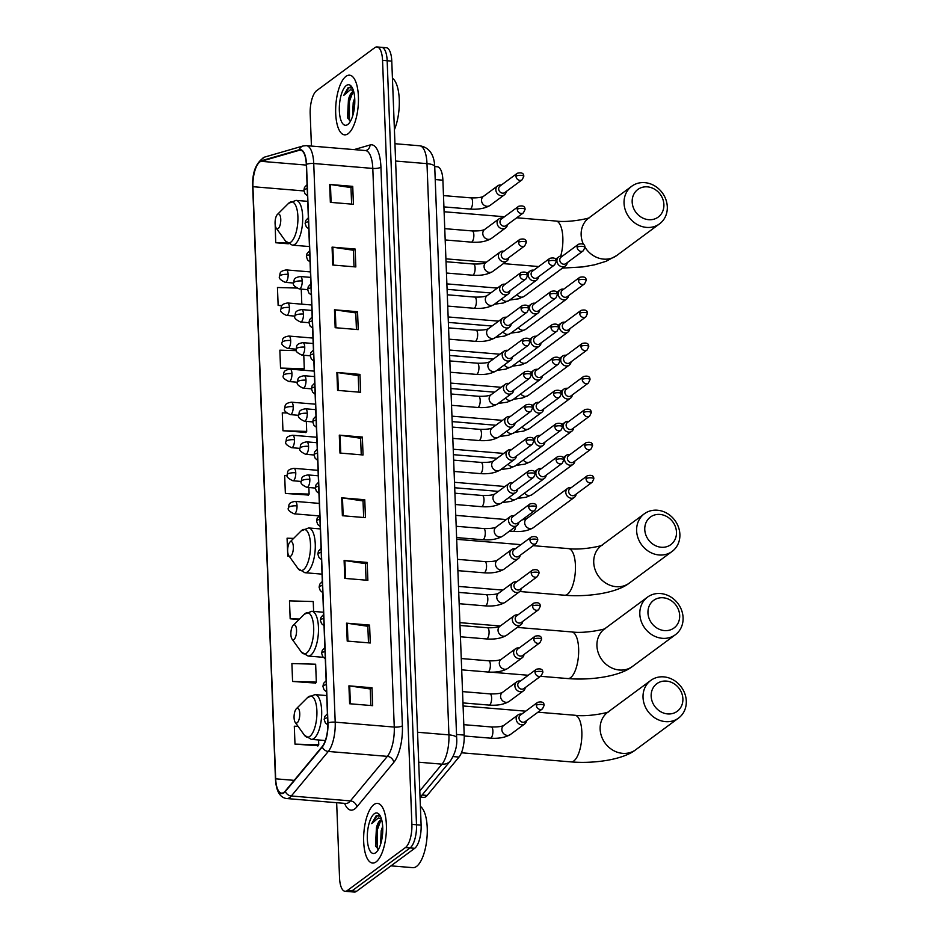 <?xml version="1.0" encoding="UTF-8"?>
<svg xmlns="http://www.w3.org/2000/svg" width="939" height="939" viewBox="0 0 939 939"><rect width="100%" height="100%" fill="white"/><g stroke="black" fill="none" stroke-linecap="round" stroke-linejoin="round"><path stroke-width="1.41" d="M434.722 166.567L437.351 166.79A18.71 6.984 94.8 0 1 442.891 180.194L464.206 735.096A18.71 6.984 94.8 0 1 459.018 757.069L427.186 795.439A18.71 6.984 94.8 0 1 425.966 796.624A18.71 6.984 94.8 0 1 423.724 797.364L420.379 797.094M336.655 802.704L339.542 877.883A18.71 6.984 -85.2 0 0 345.083 891.287L354.308 892.05A18.71 6.984 -85.2 0 0 356.55 891.311L414.721 848.304A18.71 6.984 -85.2 0 0 421.118 825.146L391.774 61.117A18.71 6.984 -85.2 0 0 386.234 47.713L381.61 47.337A18.71 6.984 -85.2 0 0 379.379 48.077M345.083 891.287A18.71 6.984 -85.2 0 0 347.324 890.536L405.484 847.53L410.108 847.917A18.71 6.984 -85.2 0 0 416.505 824.771L387.161 60.742A18.71 6.984 -85.2 0 0 381.61 47.337A18.71 6.984 -85.2 0 1 387.161 60.742L416.505 824.771A18.71 6.984 -85.2 0 1 410.108 847.917L351.937 890.923L410.108 847.917L414.721 848.304M349.695 891.663A18.71 6.984 -85.2 0 0 351.937 890.923A18.71 6.984 -85.2 0 1 349.695 891.663M376.128 861.873A29.942 11.174 -85.2 0 0 386.41 829.442A29.942 11.174 -85.2 0 0 377.513 803.385A29.942 11.174 -85.2 0 0 373.933 804.57A29.942 11.174 -85.2 0 0 363.651 837.001A29.942 11.174 -85.2 0 0 372.548 863.058A29.942 11.174 -85.2 0 0 376.128 861.873A29.942 11.174 -85.2 0 0 386.41 829.442A29.942 11.174 -85.2 0 0 377.513 803.385A29.942 11.174 -85.2 0 0 373.933 804.57A29.942 11.174 -85.2 0 0 363.651 837.001A29.942 11.174 -85.2 0 0 372.548 863.058A29.942 11.174 -85.2 0 0 376.128 861.873M348.158 133.667A29.942 11.174 -85.2 0 0 358.44 101.224A29.942 11.174 -85.2 0 0 349.531 75.167A29.942 11.174 -85.2 0 0 345.951 76.364A29.942 11.174 -85.2 0 0 335.669 108.795A29.942 11.174 -85.2 0 0 344.578 134.852A29.942 11.174 -85.2 0 0 348.158 133.667A29.942 11.174 -85.2 0 0 358.44 101.224A29.942 11.174 -85.2 0 0 349.531 75.167A29.942 11.174 -85.2 0 0 345.951 76.364A29.942 11.174 -85.2 0 0 335.669 108.795A29.942 11.174 -85.2 0 0 344.578 134.852A29.942 11.174 -85.2 0 0 348.158 133.667M283.977 792.328A19.965 7.442 94.8 0 1 281.594 793.115A19.965 7.442 94.8 0 1 275.679 778.818L252.931 186.697A19.965 7.442 94.8 0 1 261.089 161.32L299.33 150.263A19.965 7.442 94.8 0 1 300.398 150.146A19.965 7.442 94.8 0 1 306.302 164.454L327.77 723.1A19.965 7.442 94.8 0 1 322.241 746.54L285.28 791.061A19.965 7.442 94.8 0 1 283.977 792.328M284.001 792.809A20.458 7.629 -85.2 0 0 285.339 791.507L322.288 746.986A20.458 7.629 -85.2 0 0 327.957 722.96L306.49 164.313A20.458 7.629 -85.2 0 0 299.341 149.77L261.101 160.827A20.458 7.629 -85.2 0 0 252.744 186.838L275.491 778.959A20.458 7.629 -85.2 0 0 284.001 792.809M296.395 350.634L279.857 350.177L280.538 368.088L303.602 369.684M286.606 412.972L282.263 412.855L282.956 430.766L306.008 432.363M298.05 726.328L294.306 726.223L294.987 744.134L318.051 745.73M292.581 681.456L316.337 682.113L315.645 664.213L291.9 663.556L292.581 681.456L315.645 683.064M287.24 475.603L284.67 475.533L285.362 493.433L308.415 495.041M405.484 847.53A18.71 6.984 -85.2 0 0 411.892 824.383L382.549 60.354A18.71 6.984 -85.2 0 0 376.997 46.95A18.71 6.984 -85.2 0 0 374.767 47.689L316.596 90.696A18.71 6.984 -85.2 0 0 310.187 113.854L311.431 146.061M334.472 309.8L357.548 311.713L358.24 329.624L335.164 327.699L334.472 309.8A4.988 1.444 177.8 0 1 335.246 309.882L335.939 327.77M332.066 247.121L355.142 249.035L355.834 266.946L332.758 265.033L332.066 247.121A4.988 1.444 177.8 0 1 332.84 247.215L333.533 265.091M329.659 184.443L352.735 186.368L353.416 204.268L330.352 202.355L329.659 184.443A4.988 1.444 177.8 0 1 330.434 184.537L331.115 202.425M341.702 497.823L364.766 499.736L365.459 517.647L342.383 515.722L341.702 497.823A4.988 1.444 177.8 0 1 342.477 497.905L343.158 515.793M344.108 560.489L367.184 562.414L367.865 580.314L344.789 578.401L344.108 560.489A4.988 1.444 177.8 0 1 344.883 560.583L345.564 578.459M346.514 623.167L369.59 625.081L370.271 642.992L347.207 641.079L346.514 623.167A4.988 1.444 177.8 0 1 347.289 623.25L347.97 641.137M348.921 685.846L371.997 687.759L372.677 705.67L349.613 703.745L348.921 685.846A4.988 1.444 177.8 0 1 349.695 685.928L350.376 703.816M336.89 372.466L359.954 374.391L360.646 392.291L337.571 390.378L336.89 372.466A4.988 1.444 177.8 0 1 337.653 372.56L338.345 390.436M339.296 435.144L362.36 437.058L363.053 454.969L339.977 453.056L339.296 435.144A4.988 1.444 177.8 0 1 340.059 435.238L340.751 453.114M296.548 288.038L277.451 287.51L278.132 305.41L281.864 305.727M275.186 224.832L275.726 242.743L288.332 243.788M293.649 538.387L287.076 538.2L287.768 556.111L289.189 556.228M313.626 611.43L313.239 601.535L289.482 600.878L290.174 618.789L299.048 619.517M362.36 437.058L360.623 438.349M361.257 454.816L360.611 438.255L340.059 435.238M359.954 374.391L358.217 375.682M358.851 392.15L358.205 375.588L337.653 372.56M371.997 687.759L370.248 689.05M370.882 705.518L370.248 688.956L349.695 685.928M369.59 625.081L367.842 626.372M368.475 642.839L367.842 626.278L347.289 623.25M367.184 562.414L365.435 563.705M366.069 580.173L365.435 563.611L344.883 560.583M364.766 499.736L363.029 501.027M363.663 517.495L363.029 500.933L342.477 497.905M352.735 186.368L350.986 187.659M351.62 204.127L350.986 187.565L330.434 184.537M355.142 249.035L353.393 250.326M354.026 266.793L353.393 250.232L332.84 247.215M357.548 311.713L355.811 313.004M356.433 329.472L355.799 312.91L335.246 309.882M285.362 493.433L309.119 494.09L308.203 495.334M308.861 487.517L309.119 494.09M287.768 556.111L289.13 556.146M290.174 618.789L299.529 619.047M316.337 682.113L315.422 683.357M294.987 744.134L318.744 744.791L317.828 746.036M318.556 739.967L318.744 744.791M282.956 430.766L306.701 431.424L305.797 432.656M306.325 421.388L306.701 431.424M280.538 368.088L304.295 368.745L303.391 369.989M303.778 355.247L304.295 368.745M278.132 305.41L282.005 305.515M301.243 289.118L301.818 304.166M275.726 242.743L287.346 243.06M390.988 865.852L412.82 867.659A31.187 11.632 -85.2 0 0 416.552 866.427A31.187 11.632 -85.2 0 0 427.116 835.968A31.187 11.632 -85.2 0 0 420.402 806.413M381.657 819.653A14.097 5.258 -85.2 0 0 380.283 820.216A14.097 5.258 -85.2 0 0 376.422 827.846L377.642 824.853L381.75 820.052M380.553 844.478L381.199 830.815L382.678 826.308M381.927 838.903L382.678 832.517M380.424 816.284L376.152 815.78L371.703 823.609L378.253 818.033L381.328 818.562M375.776 852.682A20.341 7.582 -85.2 0 0 376.527 852.037A20.341 7.582 -85.2 0 0 382.584 833.855A20.341 7.582 -85.2 0 0 379.614 814.923A20.341 7.582 -85.2 0 0 374.285 813.761A20.341 7.582 -85.2 0 0 367.325 838.926A20.341 7.582 -85.2 0 0 375.776 852.682M376.422 827.846L375.506 845.605L378.229 849.232M371.703 823.609L377.009 815.85L378.394 815.24M377.396 848.891L377.419 829.618L380.659 820.745M375.87 846.673L376.504 829.536L378.358 823.538M682.888 698.827A17.16 15.13 53.5 0 0 666.397 681.092A17.16 15.13 53.5 0 0 651.161 696.186A17.16 15.13 53.5 0 0 667.652 713.922A17.16 15.13 53.5 0 0 682.888 698.827M643.027 697.454A23.393 20.635 -126.5 0 1 650.75 680.446A23.393 20.635 -126.5 0 1 673.416 679.953A23.393 20.635 -126.5 0 1 686.292 701.046A23.393 20.635 -126.5 0 1 678.568 718.065A23.393 20.635 -126.5 0 1 655.903 718.546A23.393 20.635 -126.5 0 1 643.027 697.454M296.63 708.476A7.489 2.794 -85.2 0 0 296.36 708.71A7.489 2.794 -85.2 0 0 294.13 715.401A7.489 2.794 -85.2 0 0 295.222 722.373A7.489 2.794 -85.2 0 0 297.182 722.795A7.489 2.794 -85.2 0 0 299.752 713.534A7.489 2.794 -85.2 0 0 296.63 708.476M679.683 615.491A17.16 15.13 53.5 0 0 663.192 597.767A17.16 15.13 53.5 0 0 647.957 612.862A17.16 15.13 53.5 0 0 664.448 630.597A17.16 15.13 53.5 0 0 679.683 615.491M639.823 614.129A23.393 20.635 -126.5 0 1 647.546 597.11A23.393 20.635 -126.5 0 1 670.223 596.629A23.393 20.635 -126.5 0 1 683.087 617.721A23.393 20.635 -126.5 0 1 675.364 634.741A23.393 20.635 -126.5 0 1 652.699 635.222A23.393 20.635 -126.5 0 1 639.823 614.129M293.438 625.151A7.489 2.794 -85.2 0 0 293.156 625.386A7.489 2.794 -85.2 0 0 290.926 632.076A7.489 2.794 -85.2 0 0 292.017 639.048A7.489 2.794 -85.2 0 0 293.989 639.471A7.489 2.794 -85.2 0 0 296.548 630.21A7.489 2.794 -85.2 0 0 293.438 625.151M676.479 532.167A17.16 15.13 53.5 0 0 659.988 514.431A17.16 15.13 53.5 0 0 644.764 529.537A17.16 15.13 53.5 0 0 661.256 547.261A17.16 15.13 53.5 0 0 676.479 532.167M636.63 530.805A23.393 20.635 -126.5 0 1 644.354 513.786A23.393 20.635 -126.5 0 1 667.019 513.304A23.393 20.635 -126.5 0 1 679.883 534.397A23.393 20.635 -126.5 0 1 672.16 551.404A23.393 20.635 -126.5 0 1 649.495 551.897A23.393 20.635 -126.5 0 1 636.63 530.805M290.233 541.815A7.489 2.794 -85.2 0 0 289.951 542.061A7.489 2.794 -85.2 0 0 287.721 548.752A7.489 2.794 -85.2 0 0 288.825 555.724A7.489 2.794 -85.2 0 0 290.785 556.146A7.489 2.794 -85.2 0 0 293.344 546.885A7.489 2.794 -85.2 0 0 290.233 541.815M663.896 204.596A17.16 15.13 53.5 0 0 647.405 186.861A17.16 15.13 53.5 0 0 632.17 201.955A17.16 15.13 53.5 0 0 648.673 219.691A17.16 15.13 53.5 0 0 663.896 204.596M624.048 203.223A23.393 20.635 -126.5 0 1 631.771 186.215A23.393 20.635 -126.5 0 1 654.436 185.722A23.393 20.635 -126.5 0 1 667.3 206.815A23.393 20.635 -126.5 0 1 659.577 223.834A23.393 20.635 -126.5 0 1 636.912 224.327A23.393 20.635 -126.5 0 1 624.048 203.223M277.651 214.245A7.489 2.794 -85.2 0 0 277.369 214.479A7.489 2.794 -85.2 0 0 275.139 221.17A7.489 2.794 -85.2 0 0 276.242 228.142A7.489 2.794 -85.2 0 0 278.202 228.564A7.489 2.794 -85.2 0 0 280.761 219.303A7.489 2.794 -85.2 0 0 277.651 214.245M571.346 487.564A5.611 4.953 53.5 0 0 570.795 487.494A5.611 4.953 53.5 0 0 567.661 488.35A5.611 4.953 53.5 0 0 565.806 492.435A5.611 4.953 53.5 0 0 571.205 498.233A5.611 4.953 53.5 0 0 574.339 497.377A5.611 4.953 53.5 0 0 576.17 494.09M586.03 478.679A4.049 3.58 53.5 0 1 587.368 475.721L570.008 488.562A4.049 3.58 53.5 0 0 572.567 495.698A4.049 3.58 53.5 0 0 574.832 495.076L592.192 482.247L593.824 478.831A4.049 1.174 -2.2 0 0 591.312 477.845A4.049 1.174 177.8 0 0 586.03 478.679A4.049 3.58 53.5 0 0 592.192 482.247M570.079 454.499A5.611 4.953 53.5 0 0 569.527 454.429A5.611 4.953 53.5 0 0 566.393 455.286A5.611 4.953 53.5 0 0 564.539 459.371A5.611 4.953 53.5 0 0 569.938 465.169A5.611 4.953 53.5 0 0 573.072 464.312A5.611 4.953 53.5 0 0 574.903 461.026M584.762 445.602A4.049 3.58 53.5 0 1 586.1 442.656L568.741 455.485A4.049 3.58 53.5 0 0 571.299 462.634A4.049 3.58 53.5 0 0 573.565 462.011L590.913 449.182L592.556 445.767A4.049 1.174 -2.2 0 0 590.044 444.781A4.049 1.174 177.8 0 0 584.762 445.602A4.049 3.58 53.5 0 0 590.913 449.182M568.811 421.435A5.611 4.953 53.5 0 0 568.259 421.353A5.611 4.953 53.5 0 0 565.125 422.21A5.611 4.953 53.5 0 0 563.271 426.294A5.611 4.953 53.5 0 0 568.67 432.104A5.611 4.953 53.5 0 0 571.804 431.247A5.611 4.953 53.5 0 0 573.623 427.949M583.483 412.538A4.049 3.58 53.5 0 1 584.821 409.592L567.473 422.421A4.049 3.58 53.5 0 0 570.032 429.557A4.049 3.58 53.5 0 0 572.297 428.947L589.645 416.106L591.288 412.691A4.049 1.174 -2.2 0 0 588.776 411.716A4.049 1.174 177.8 0 0 583.483 412.538A4.049 3.58 53.5 0 0 589.645 416.106M567.532 388.37A5.611 4.953 53.5 0 0 566.98 388.288A5.611 4.953 53.5 0 0 563.858 389.145A5.611 4.953 53.5 0 0 562.003 393.23A5.611 4.953 53.5 0 0 567.402 399.028A5.611 4.953 53.5 0 0 570.525 398.171A5.611 4.953 53.5 0 0 572.356 394.885M582.215 379.473A4.049 3.58 53.5 0 1 583.553 376.516L566.205 389.356A4.049 3.58 53.5 0 0 568.764 396.493A4.049 3.58 53.5 0 0 571.018 395.871L588.377 383.042L590.021 379.626A4.049 1.174 -2.2 0 0 587.509 378.64A4.049 1.174 177.8 0 0 582.215 379.473A4.049 3.58 53.5 0 0 588.377 383.042M566.264 355.294A5.611 4.953 53.5 0 0 565.712 355.224A5.611 4.953 53.5 0 0 562.578 356.081A5.611 4.953 53.5 0 0 560.736 360.165A5.611 4.953 53.5 0 0 566.123 365.964A5.611 4.953 53.5 0 0 569.257 365.107A5.611 4.953 53.5 0 0 571.088 361.82M580.948 346.397A4.049 3.58 53.5 0 1 582.286 343.451L564.926 356.28A4.049 3.58 53.5 0 0 567.485 363.428A4.049 3.58 53.5 0 0 569.75 362.806L587.11 349.977L588.753 346.561A4.049 1.174 -2.2 0 0 586.229 345.575A4.049 1.174 177.8 0 0 580.948 346.397A4.049 3.58 53.5 0 0 587.11 349.977M564.996 322.23A5.611 4.953 53.5 0 0 564.445 322.159A5.611 4.953 53.5 0 0 561.311 323.016A5.611 4.953 53.5 0 0 559.456 327.089A5.611 4.953 53.5 0 0 564.855 332.899A5.611 4.953 53.5 0 0 567.989 332.042A5.611 4.953 53.5 0 0 569.82 328.756M579.68 313.333A4.049 3.58 53.5 0 1 581.018 310.386L563.658 323.216A4.049 3.58 53.5 0 0 566.217 330.352A4.049 3.58 53.5 0 0 568.482 329.742L585.842 316.901L587.474 313.485A4.049 1.174 -2.2 0 0 584.962 312.511A4.049 1.174 177.8 0 0 579.68 313.333A4.049 3.58 53.5 0 0 585.842 316.901M563.729 289.165A5.611 4.953 53.5 0 0 563.177 289.083A5.611 4.953 53.5 0 0 560.043 289.94A5.611 4.953 53.5 0 0 558.189 294.024A5.611 4.953 53.5 0 0 563.588 299.834A5.611 4.953 53.5 0 0 566.722 298.978A5.611 4.953 53.5 0 0 568.541 295.679M578.401 280.268A4.049 3.58 53.5 0 1 579.75 277.322L562.391 290.151A4.049 3.58 53.5 0 0 564.949 297.287A4.049 3.58 53.5 0 0 567.215 296.665L584.563 283.836L586.206 280.421A4.049 1.174 -2.2 0 0 583.694 279.435A4.049 1.174 177.8 0 0 578.401 280.268A4.049 3.58 53.5 0 0 584.563 283.836M562.449 256.089A5.611 4.953 53.5 0 0 561.909 256.018A5.611 4.953 53.5 0 0 558.775 256.875A5.611 4.953 53.5 0 0 556.921 260.96A5.611 4.953 53.5 0 0 562.32 266.758A5.611 4.953 53.5 0 0 565.454 265.901A5.611 4.953 53.5 0 0 567.273 262.615M577.133 247.192A4.049 3.58 53.5 0 1 578.471 244.246L561.123 257.075A4.049 3.58 53.5 0 0 563.682 264.223A4.049 3.58 53.5 0 0 565.935 263.601L583.295 250.772L584.938 247.356A4.049 1.174 -2.2 0 0 582.426 246.37A4.049 1.174 177.8 0 0 577.133 247.192A4.049 3.58 53.5 0 0 583.295 250.772M541.404 468.596A5.611 4.953 53.5 0 0 540.864 468.526A5.611 4.953 53.5 0 0 537.73 469.383A5.611 4.953 53.5 0 0 536.216 475.228A5.611 4.953 53.5 0 0 541.275 479.266A5.611 4.953 53.5 0 0 544.409 478.409A5.611 4.953 53.5 0 0 546.228 475.122M556.088 459.699A4.049 3.58 53.5 0 1 557.426 456.753L540.078 469.582A4.049 3.58 53.5 0 0 542.636 476.73A4.049 3.58 53.5 0 0 544.89 476.108L562.25 463.279L563.893 459.864A4.049 1.174 -2.2 0 0 561.381 458.878A4.049 1.174 177.8 0 0 556.088 459.699A4.049 3.58 53.5 0 0 562.25 463.279M540.136 435.532A5.611 4.953 53.5 0 0 539.585 435.461A5.611 4.953 53.5 0 0 536.462 436.318A5.611 4.953 53.5 0 0 534.948 442.152A5.611 4.953 53.5 0 0 540.007 446.201A5.611 4.953 53.5 0 0 543.129 445.344A5.611 4.953 53.5 0 0 544.96 442.058M554.82 426.635A4.049 3.58 53.5 0 1 556.158 423.689L538.798 436.518A4.049 3.58 53.5 0 0 541.369 443.654A4.049 3.58 53.5 0 0 543.622 443.044L560.982 430.203L562.625 426.787A4.049 1.174 -2.2 0 0 560.102 425.813A4.049 1.174 177.8 0 0 554.82 426.635A4.049 3.58 53.5 0 0 560.982 430.203M538.869 402.467A5.611 4.953 53.5 0 0 538.317 402.385A5.611 4.953 53.5 0 0 535.183 403.242A5.611 4.953 53.5 0 0 533.681 409.087A5.611 4.953 53.5 0 0 538.728 413.137A5.611 4.953 53.5 0 0 541.862 412.28A5.611 4.953 53.5 0 0 543.693 408.981M553.552 393.57A4.049 3.58 53.5 0 1 554.89 390.624L537.531 403.453A4.049 3.58 53.5 0 0 540.089 410.589A4.049 3.58 53.5 0 0 542.355 409.967L559.714 397.138L561.346 393.723A4.049 1.174 -2.2 0 0 558.834 392.748A4.049 1.174 177.8 0 0 553.552 393.57A4.049 3.58 53.5 0 0 559.714 397.138M537.601 369.391A5.611 4.953 53.5 0 0 537.049 369.32A5.611 4.953 53.5 0 0 533.915 370.177A5.611 4.953 53.5 0 0 532.413 376.023A5.611 4.953 53.5 0 0 537.46 380.06A5.611 4.953 53.5 0 0 540.594 379.203A5.611 4.953 53.5 0 0 542.425 375.917M552.285 360.506A4.049 3.58 53.5 0 1 553.623 357.548L536.263 370.389A4.049 3.58 53.5 0 0 538.822 377.525A4.049 3.58 53.5 0 0 541.087 376.903L558.435 364.074L560.078 360.658A4.049 1.174 -2.2 0 0 557.566 359.672A4.049 1.174 177.8 0 0 552.285 360.506A4.049 3.58 53.5 0 0 558.435 364.074M536.333 336.326A5.611 4.953 53.5 0 0 535.782 336.256A5.611 4.953 53.5 0 0 532.648 337.113A5.611 4.953 53.5 0 0 531.134 342.946A5.611 4.953 53.5 0 0 536.192 346.996A5.611 4.953 53.5 0 0 539.326 346.139A5.611 4.953 53.5 0 0 541.146 342.852M551.005 327.429A4.049 3.58 53.5 0 1 552.343 324.483L534.995 337.312A4.049 3.58 53.5 0 0 537.554 344.46A4.049 3.58 53.5 0 0 539.819 343.838L557.167 331.009L558.811 327.594A4.049 1.174 -2.2 0 0 556.299 326.608A4.049 1.174 177.8 0 0 551.005 327.429A4.049 3.58 53.5 0 0 557.167 331.009M535.054 303.262A5.611 4.953 53.5 0 0 534.502 303.18A5.611 4.953 53.5 0 0 531.38 304.036A5.611 4.953 53.5 0 0 529.866 309.882A5.611 4.953 53.5 0 0 534.925 313.931A5.611 4.953 53.5 0 0 538.047 313.074A5.611 4.953 53.5 0 0 539.878 309.776M549.738 294.365A4.049 3.58 53.5 0 1 551.076 291.419L533.728 304.248A4.049 3.58 53.5 0 0 536.286 311.384A4.049 3.58 53.5 0 0 538.54 310.774L555.9 297.933L557.543 294.517A4.049 1.174 -2.2 0 0 555.031 293.543A4.049 1.174 177.8 0 0 549.738 294.365A4.049 3.58 53.5 0 0 555.9 297.933M533.786 270.197A5.611 4.953 53.5 0 0 533.235 270.115A5.611 4.953 53.5 0 0 530.101 270.972A5.611 4.953 53.5 0 0 528.598 276.817A5.611 4.953 53.5 0 0 533.645 280.855A5.611 4.953 53.5 0 0 536.779 279.998A5.611 4.953 53.5 0 0 538.61 276.712M548.47 261.3A4.049 3.58 53.5 0 1 549.808 258.342L532.448 271.183A4.049 3.58 53.5 0 0 535.007 278.32A4.049 3.58 53.5 0 0 537.272 277.698L554.632 264.868L556.275 261.453A4.049 1.174 -2.2 0 0 553.752 260.467A4.049 1.174 177.8 0 0 548.47 261.3A4.049 3.58 53.5 0 0 554.632 264.868M521.708 714.121A5.611 4.953 53.5 0 0 521.157 714.051A5.611 4.953 53.5 0 0 518.023 714.908A5.611 4.953 53.5 0 0 516.52 720.741A5.611 4.953 53.5 0 0 521.568 724.791A5.611 4.953 53.5 0 0 524.701 723.934A5.611 4.953 53.5 0 0 526.533 720.647M536.322 705.283A4.049 3.58 53.5 0 1 537.66 702.325L520.37 715.107A4.049 3.58 53.5 0 0 522.929 722.255A4.049 3.58 53.5 0 0 525.194 721.633L542.472 708.851L544.115 705.435A4.049 1.174 -2.2 0 0 541.603 704.45A4.049 1.174 177.8 0 0 536.322 705.283A4.049 3.58 53.5 0 0 542.472 708.851M520.441 681.057A5.611 4.953 53.5 0 0 519.889 680.975A5.611 4.953 53.5 0 0 516.755 681.831A5.611 4.953 53.5 0 0 515.241 687.677A5.611 4.953 53.5 0 0 520.3 691.726A5.611 4.953 53.5 0 0 523.434 690.869A5.611 4.953 53.5 0 0 525.253 687.571M535.042 672.207A4.049 3.58 53.5 0 1 536.38 669.261L519.103 682.043A4.049 3.58 53.5 0 0 521.661 689.179A4.049 3.58 53.5 0 0 523.927 688.557L541.204 675.787L542.848 672.371A4.049 1.174 -2.2 0 0 540.336 671.385A4.049 1.174 177.8 0 0 535.042 672.207A4.049 3.58 53.5 0 0 541.204 675.787M519.161 647.992A5.611 4.953 53.5 0 0 518.621 647.91A5.611 4.953 53.5 0 0 515.488 648.767A5.611 4.953 53.5 0 0 513.973 654.612A5.611 4.953 53.5 0 0 519.032 658.65A5.611 4.953 53.5 0 0 522.154 657.793A5.611 4.953 53.5 0 0 523.985 654.506M533.775 639.142A4.049 3.58 53.5 0 1 535.113 636.196L517.835 648.978A4.049 3.58 53.5 0 0 520.394 656.115A4.049 3.58 53.5 0 0 522.647 655.492L539.937 642.71L541.58 639.295A4.049 1.174 -2.2 0 0 539.068 638.32A4.049 1.174 177.8 0 0 533.775 639.142A4.049 3.58 53.5 0 0 539.937 642.71M517.894 614.916A5.611 4.953 53.5 0 0 517.342 614.845A5.611 4.953 53.5 0 0 514.208 615.702A5.611 4.953 53.5 0 0 512.706 621.548A5.611 4.953 53.5 0 0 517.753 625.585A5.611 4.953 53.5 0 0 520.887 624.728A5.611 4.953 53.5 0 0 522.718 621.442M532.507 606.078A4.049 3.58 53.5 0 1 533.845 603.131L516.556 615.902A4.049 3.58 53.5 0 0 519.114 623.05A4.049 3.58 53.5 0 0 521.38 622.428L538.669 609.646L540.312 606.23A4.049 1.174 -2.2 0 0 537.789 605.256A4.049 1.174 177.8 0 0 532.507 606.078A4.049 3.58 53.5 0 0 538.669 609.646M516.626 581.851A5.611 4.953 53.5 0 0 516.074 581.769A5.611 4.953 53.5 0 0 512.94 582.638A5.611 4.953 53.5 0 0 511.438 588.471A5.611 4.953 53.5 0 0 516.485 592.521A5.611 4.953 53.5 0 0 519.619 591.664A5.611 4.953 53.5 0 0 521.45 588.366M531.239 573.001A4.049 3.58 53.5 0 1 532.577 570.055L515.288 582.837A4.049 3.58 53.5 0 0 517.847 589.974A4.049 3.58 53.5 0 0 520.112 589.363L537.39 576.581L539.033 573.166A4.049 1.174 -2.2 0 0 536.521 572.18A4.049 1.174 177.8 0 0 531.239 573.001A4.049 3.58 53.5 0 0 537.39 576.581M515.358 548.787A5.611 4.953 53.5 0 0 514.807 548.705A5.611 4.953 53.5 0 0 511.673 549.561A5.611 4.953 53.5 0 0 510.17 555.407A5.611 4.953 53.5 0 0 515.218 559.456A5.611 4.953 53.5 0 0 518.351 558.588A5.611 4.953 53.5 0 0 520.171 555.301M529.96 539.937A4.049 3.58 53.5 0 1 531.298 536.991L514.02 549.773A4.049 3.58 53.5 0 0 516.579 556.909A4.049 3.58 53.5 0 0 518.844 556.287L536.122 543.517L537.765 540.089A4.049 1.174 -2.2 0 0 535.253 539.115A4.049 1.174 177.8 0 0 529.96 539.937A4.049 3.58 53.5 0 0 536.122 543.517M514.079 515.711A5.611 4.953 53.5 0 0 513.539 515.64A5.611 4.953 53.5 0 0 510.405 516.497A5.611 4.953 53.5 0 0 508.891 522.342A5.611 4.953 53.5 0 0 513.95 526.38A5.611 4.953 53.5 0 0 517.084 525.523A5.611 4.953 53.5 0 0 518.903 522.237M528.692 506.872A4.049 3.58 53.5 0 1 530.03 503.926L512.753 516.696A4.049 3.58 53.5 0 0 515.311 523.845A4.049 3.58 53.5 0 0 517.565 523.223L534.854 510.44L536.498 507.025A4.049 1.174 -2.2 0 0 533.986 506.051A4.049 1.174 177.8 0 0 528.692 506.872A4.049 3.58 53.5 0 0 534.854 510.44M512.811 482.646A5.611 4.953 53.5 0 0 512.26 482.576A5.611 4.953 53.5 0 0 509.138 483.432A5.611 4.953 53.5 0 0 507.623 489.266A5.611 4.953 53.5 0 0 512.682 493.315A5.611 4.953 53.5 0 0 515.804 492.459A5.611 4.953 53.5 0 0 517.635 489.172M527.425 473.808A4.049 3.58 53.5 0 1 528.763 470.85L511.473 483.632A4.049 3.58 53.5 0 0 514.044 490.768A4.049 3.58 53.5 0 0 516.297 490.158L533.587 477.376L535.23 473.96A4.049 1.174 -2.2 0 0 532.706 472.974A4.049 1.174 177.8 0 0 527.425 473.808A4.049 3.58 53.5 0 0 533.587 477.376M511.544 449.581A5.611 4.953 53.5 0 0 510.992 449.499A5.611 4.953 53.5 0 0 507.858 450.356A5.611 4.953 53.5 0 0 506.356 456.201A5.611 4.953 53.5 0 0 511.403 460.251A5.611 4.953 53.5 0 0 514.537 459.394A5.611 4.953 53.5 0 0 516.368 456.096M526.157 440.731A4.049 3.58 53.5 0 1 527.495 437.785L510.206 450.567A4.049 3.58 53.5 0 0 512.764 457.704A4.049 3.58 53.5 0 0 515.03 457.082L532.319 444.311L533.951 440.896A4.049 1.174 -2.2 0 0 531.439 439.91A4.049 1.174 177.8 0 0 526.157 440.731A4.049 3.58 53.5 0 0 532.319 444.311M510.276 416.505A5.611 4.953 53.5 0 0 509.724 416.435A5.611 4.953 53.5 0 0 506.591 417.292A5.611 4.953 53.5 0 0 505.088 423.137A5.611 4.953 53.5 0 0 510.135 427.175A5.611 4.953 53.5 0 0 513.269 426.318A5.611 4.953 53.5 0 0 515.088 423.031M524.889 407.667A4.049 3.58 53.5 0 1 526.227 404.721L508.938 417.503A4.049 3.58 53.5 0 0 511.497 424.639A4.049 3.58 53.5 0 0 513.762 424.017L531.04 411.235L532.683 407.819A4.049 1.174 -2.2 0 0 530.171 406.845A4.049 1.174 177.8 0 0 524.889 407.667A4.049 3.58 53.5 0 0 531.04 411.235M508.997 383.441A5.611 4.953 53.5 0 0 508.457 383.37A5.611 4.953 53.5 0 0 505.323 384.227A5.611 4.953 53.5 0 0 503.809 390.061A5.611 4.953 53.5 0 0 508.868 394.11A5.611 4.953 53.5 0 0 512.001 393.253A5.611 4.953 53.5 0 0 513.821 389.967M523.61 374.602A4.049 3.58 53.5 0 1 524.948 371.644L507.67 384.427A4.049 3.58 53.5 0 0 510.229 391.575A4.049 3.58 53.5 0 0 512.483 390.953L529.772 378.171L531.415 374.755A4.049 1.174 -2.2 0 0 528.903 373.769A4.049 1.174 177.8 0 0 523.61 374.602A4.049 3.58 53.5 0 0 529.772 378.171M507.729 350.376A5.611 4.953 53.5 0 0 507.177 350.294A5.611 4.953 53.5 0 0 504.055 351.151A5.611 4.953 53.5 0 0 502.541 356.996A5.611 4.953 53.5 0 0 507.6 361.046A5.611 4.953 53.5 0 0 510.722 360.189A5.611 4.953 53.5 0 0 512.553 356.89M522.342 341.526A4.049 3.58 53.5 0 1 523.68 338.58L506.403 351.362A4.049 3.58 53.5 0 0 508.961 358.498A4.049 3.58 53.5 0 0 511.215 357.888L528.504 345.106L530.148 341.69A4.049 1.174 -2.2 0 0 527.624 340.704A4.049 1.174 177.8 0 0 522.342 341.526A4.049 3.58 53.5 0 0 528.504 345.106M506.461 317.312A5.611 4.953 53.5 0 0 505.91 317.229A5.611 4.953 53.5 0 0 502.776 318.086A5.611 4.953 53.5 0 0 501.273 323.932A5.611 4.953 53.5 0 0 506.321 327.969A5.611 4.953 53.5 0 0 509.454 327.112A5.611 4.953 53.5 0 0 511.286 323.826M521.075 308.462A4.049 3.58 53.5 0 1 522.413 305.515L505.123 318.298A4.049 3.58 53.5 0 0 507.682 325.434A4.049 3.58 53.5 0 0 509.947 324.812L527.237 312.03L528.868 308.614A4.049 1.174 -2.2 0 0 526.356 307.64A4.049 1.174 177.8 0 0 521.075 308.462A4.049 3.58 53.5 0 0 527.237 312.03M505.194 284.235A5.611 4.953 53.5 0 0 504.642 284.165A5.611 4.953 53.5 0 0 501.508 285.022A5.611 4.953 53.5 0 0 500.006 290.867A5.611 4.953 53.5 0 0 505.053 294.905A5.611 4.953 53.5 0 0 508.187 294.048A5.611 4.953 53.5 0 0 510.018 290.761M519.807 275.397A4.049 3.58 53.5 0 1 521.145 272.451L503.856 285.221A4.049 3.58 53.5 0 0 506.414 292.369A4.049 3.58 53.5 0 0 508.68 291.747L525.957 278.965L527.601 275.55A4.049 1.174 -2.2 0 0 525.089 274.575A4.049 1.174 177.8 0 0 519.807 275.397A4.049 3.58 53.5 0 0 525.957 278.965M503.926 251.171A5.611 4.953 53.5 0 0 503.374 251.1A5.611 4.953 53.5 0 0 500.241 251.957A5.611 4.953 53.5 0 0 498.726 257.791A5.611 4.953 53.5 0 0 503.785 261.84A5.611 4.953 53.5 0 0 506.919 260.983A5.611 4.953 53.5 0 0 508.738 257.697M518.528 242.332A4.049 3.58 53.5 0 1 519.866 239.375L502.588 252.157A4.049 3.58 53.5 0 0 505.147 259.293A4.049 3.58 53.5 0 0 507.412 258.683L524.69 245.901L526.333 242.485A4.049 1.174 -2.2 0 0 523.821 241.499A4.049 1.174 177.8 0 0 518.528 242.332A4.049 3.58 53.5 0 0 524.69 245.901M502.647 218.106A5.611 4.953 53.5 0 0 502.107 218.024A5.611 4.953 53.5 0 0 498.973 218.881A5.611 4.953 53.5 0 0 497.459 224.726A5.611 4.953 53.5 0 0 502.518 228.776A5.611 4.953 53.5 0 0 505.64 227.919A5.611 4.953 53.5 0 0 507.471 224.621M517.26 209.256A4.049 3.58 53.5 0 1 518.598 206.31L501.32 219.092A4.049 3.58 53.5 0 0 503.879 226.229A4.049 3.58 53.5 0 0 506.133 225.606L523.422 212.836L525.065 209.42A4.049 1.174 -2.2 0 0 522.553 208.435A4.049 1.174 177.8 0 0 517.26 209.256A4.049 3.58 53.5 0 0 523.422 212.836M501.379 185.03A5.611 4.953 53.5 0 0 500.827 184.96A5.611 4.953 53.5 0 0 497.705 185.816A5.611 4.953 53.5 0 0 496.191 191.662A5.611 4.953 53.5 0 0 501.238 195.699A5.611 4.953 53.5 0 0 504.372 194.843A5.611 4.953 53.5 0 0 506.203 191.556M515.992 176.192A4.049 3.58 53.5 0 1 517.33 173.245L500.041 186.016A4.049 3.58 53.5 0 0 502.6 193.164A4.049 3.58 53.5 0 0 504.865 192.542L522.154 179.76L523.798 176.344A4.049 1.174 -2.2 0 0 521.274 175.37A4.049 1.174 177.8 0 0 515.992 176.192A4.049 3.58 53.5 0 0 522.154 179.76M353.674 91.435A14.097 5.258 -85.2 0 0 352.301 91.999A14.097 5.258 -85.2 0 0 348.451 99.64L349.672 96.635L353.78 91.834M352.583 116.272L353.217 102.609L354.696 98.102M353.956 110.685L354.707 104.299M352.454 88.078L348.181 87.562L343.733 95.402L350.282 89.827L353.357 90.355M347.806 124.464A20.341 7.582 -85.2 0 0 348.557 123.819A20.341 7.582 -85.2 0 0 354.613 105.638A20.341 7.582 -85.2 0 0 351.632 86.705A20.341 7.582 -85.2 0 0 346.303 85.555A20.341 7.582 -85.2 0 0 339.343 110.708A20.341 7.582 -85.2 0 0 347.806 124.464M348.451 99.64L347.524 117.398L350.247 121.014M394.403 129.676A31.187 11.632 -85.2 0 0 392.432 78.207M343.733 95.402L349.038 87.632L350.423 87.034M349.425 120.685L349.437 101.4L352.688 92.527M347.899 118.467L348.522 101.33L350.388 95.32M422.092 795.016L427.186 795.439M453.138 756.576L459.018 757.069M456.53 734.462L464.206 735.096M435.215 179.56L442.891 180.194M421.118 825.146L411.892 824.383M356.55 891.311L347.324 890.536M391.774 61.117L382.549 60.354M419.803 790.92L442.011 764.158L418.712 762.222M456.659 737.89A12.477 3.592 177.8 0 0 448.924 734.873L426.987 163.644A24.954 9.308 -85.2 0 0 419.592 145.768C433.278 147.787 434.475 161.496 434.722 166.661L456.659 737.89C457.363 745.742 455.262 753.442 450.344 760.977A12.477 10.212 -140.3 0 1 442.011 764.158A24.954 9.308 -85.2 0 0 448.924 734.873L417.55 732.256M434.722 166.661A12.477 3.592 177.8 0 0 426.987 163.644L395.612 161.038M275.679 778.818L294.165 780.356M306.49 164.313A6.233 1.796 -2.2 0 1 313.732 163.515L335.2 722.161A24.954 9.308 94.8 0 1 328.286 751.458L291.325 795.99A24.954 9.308 94.8 0 1 289.705 797.563A24.954 9.308 94.8 0 1 286.712 798.549L345.787 803.467A24.954 9.308 -85.2 0 0 348.768 802.469A24.954 9.308 -85.2 0 0 350.4 800.897L387.349 756.365A24.954 9.308 -85.2 0 0 394.263 727.068L372.795 168.421A24.954 9.308 -85.2 0 0 365.412 150.545L365.999 150.498A6.233 5.728 73.9 0 0 370.036 144.982A31.187 11.632 94.8 0 1 380.929 167.154L402.397 725.8A31.187 11.632 94.8 0 1 393.758 762.421L356.797 806.953A31.187 11.632 94.8 0 1 344.59 803.361M285.339 791.507A6.233 5.106 -140.3 0 0 291.325 795.99L350.4 800.897A6.233 5.106 39.7 0 1 356.797 806.953M402.397 725.8A6.233 1.796 177.8 0 1 394.263 727.068L335.2 722.161A6.233 1.796 177.8 0 0 327.957 722.96M299.341 149.77A6.233 5.728 -106.1 0 1 303.097 145.968L306.337 145.639A24.954 9.308 94.8 0 1 313.732 163.515L372.795 168.421A6.233 1.796 177.8 0 0 380.929 167.154M393.758 762.421A6.233 5.106 39.7 0 0 387.349 756.365L328.286 751.458A6.233 5.106 -140.3 0 1 322.288 746.986M261.101 160.827A6.233 5.728 -106.1 0 1 264.857 157.024C256.112 162.118 252.063 172.13 252.708 187.049A6.233 1.796 177.8 0 0 252.755 187.26M252.744 186.838A6.233 1.796 177.8 0 0 252.708 187.049L275.456 779.17A6.233 1.796 -2.2 0 1 275.491 778.959M275.514 779.382A6.233 1.796 -2.2 0 1 275.456 779.17C276.195 791.201 279.951 797.669 286.712 798.549M354.062 149.606L370.036 144.982M299.33 150.263L301.419 150.44M261.089 161.32L306.325 165.088M252.931 186.697L303.907 190.934M537.953 712.196L574.914 715.26A23.393 8.721 94.8 0 1 581.84 732.021A23.393 8.721 94.8 0 1 573.835 760.966A23.393 8.721 94.8 0 1 571.029 761.893C595.291 763.935 623.742 759.299 635.68 749.78L678.568 718.065M650.75 680.446L607.862 712.149A23.393 20.635 53.5 0 0 600.138 729.169A23.393 20.635 53.5 0 0 613.003 750.261A23.393 20.635 53.5 0 0 635.68 749.78M308.309 696.902A20.635 7.7 -85.2 0 0 307.546 697.56L314.999 694.602A22.454 8.381 -85.2 0 1 321.678 714.145A22.454 8.381 -85.2 0 1 313.966 738.477A22.454 8.381 -85.2 0 1 311.279 739.369L304.412 735.214A20.635 7.7 -85.2 0 0 309.823 736.387A20.635 7.7 -85.2 0 0 316.889 710.87A20.635 7.7 -85.2 0 0 308.309 696.902M517.26 627.416L571.71 631.935A23.393 8.721 94.8 0 1 578.635 648.696A23.393 8.721 94.8 0 1 570.63 677.629A23.393 8.721 94.8 0 1 567.837 678.568C592.098 680.599 620.55 675.974 632.475 666.444L675.364 634.741M647.546 597.11L604.657 628.825A23.393 20.635 53.5 0 0 596.934 645.844A23.393 20.635 53.5 0 0 609.81 666.936A23.393 20.635 53.5 0 0 632.475 666.444M305.105 613.578A20.635 7.7 -85.2 0 0 304.342 614.235L311.807 611.277A22.454 8.381 -85.2 0 1 318.474 630.82A22.454 8.381 -85.2 0 1 310.762 655.152A22.454 8.381 -85.2 0 1 308.086 656.044L301.219 651.889A20.635 7.7 -85.2 0 0 306.619 653.063A20.635 7.7 -85.2 0 0 313.685 627.534A20.635 7.7 -85.2 0 0 305.105 613.578M533.199 545.676L568.506 548.611A23.393 8.721 94.8 0 1 575.431 565.372A23.393 8.721 94.8 0 1 567.426 594.305A23.393 8.721 94.8 0 1 564.632 595.232C588.894 597.274 617.346 592.638 629.271 583.119L672.16 551.404M644.354 513.786L601.453 545.5A23.393 20.635 53.5 0 0 593.73 562.52A23.393 20.635 53.5 0 0 606.606 583.612A23.393 20.635 53.5 0 0 629.271 583.119M301.9 530.253A20.635 7.7 -85.2 0 0 301.149 530.911L308.602 527.953A22.454 8.381 -85.2 0 1 315.281 547.496A22.454 8.381 -85.2 0 1 307.569 571.816A22.454 8.381 -85.2 0 1 304.882 572.708L298.015 568.564A20.635 7.7 -85.2 0 0 303.426 569.738A20.635 7.7 -85.2 0 0 310.48 544.209A20.635 7.7 -85.2 0 0 301.9 530.253M631.771 186.215L588.87 217.93A23.393 20.635 53.5 0 0 581.147 234.938A23.393 20.635 53.5 0 0 583.448 244.363M584.927 247.121A23.393 20.635 53.5 0 0 616.688 255.549L659.577 223.834M516.732 217.778L555.923 221.041A23.393 8.721 94.8 0 1 562.848 237.79A23.393 8.721 94.8 0 1 560.712 256.065M289.318 202.671A20.635 7.7 -85.2 0 0 288.555 203.34L296.02 200.371A22.454 8.381 -85.2 0 1 302.698 219.926A22.454 8.381 -85.2 0 1 294.987 244.246A22.454 8.381 -85.2 0 1 292.299 245.138L285.433 240.983A20.635 7.7 -85.2 0 0 290.832 242.156A20.635 7.7 -85.2 0 0 297.898 216.639A20.635 7.7 -85.2 0 0 289.318 202.671M318.967 515.887L294.142 513.821A6.233 2.324 -85.2 0 0 294.893 513.574A6.233 2.324 -85.2 0 0 297.029 505.863A6.233 1.796 177.8 0 0 288.895 507.13A6.233 1.796 -2.2 0 0 288.426 507.846C289.458 505.323 287.24 502.811 295.175 501.391A6.233 2.324 -85.2 0 1 297.029 505.863M567.661 488.35L526.544 518.751A5.611 4.953 53.5 0 0 524.69 522.835A5.611 4.953 53.5 0 0 524.713 523.176A5.611 4.953 53.5 0 0 527.929 527.988A5.611 4.953 53.5 0 0 533.223 527.777C528.094 530.805 521.415 532.014 513.152 531.404A5.611 2.089 -85.2 0 0 513.821 531.181A5.611 2.089 -85.2 0 0 515.64 526.591M301.231 481.449L292.874 480.756A6.233 2.324 -85.2 0 0 293.625 480.51A6.233 2.324 -85.2 0 0 295.762 472.787A6.233 1.796 177.8 0 0 287.627 474.066A6.233 1.796 -2.2 0 0 287.158 474.782C288.191 472.258 285.972 469.746 293.907 468.326A6.233 2.324 -85.2 0 1 295.762 472.787M524.584 493.069A5.611 4.953 53.5 0 0 531.955 494.712L526.122 497.247L517.307 498.445M299.952 448.384L291.606 447.692A6.233 2.324 -85.2 0 0 292.346 447.445A6.233 2.324 -85.2 0 0 294.482 439.722A6.233 1.796 177.8 0 0 286.348 440.99A6.233 1.796 -2.2 0 0 285.89 441.717C286.911 439.182 284.705 436.67 292.639 435.25A6.233 2.324 -85.2 0 1 294.482 439.722M523.305 460.004A5.611 4.953 53.5 0 0 530.676 461.648L524.854 464.183L516.027 465.38M298.684 415.32L290.339 414.615A6.233 2.324 -85.2 0 0 291.078 414.369A6.233 2.324 -85.2 0 0 293.214 406.657A6.233 1.796 177.8 0 0 285.08 407.925A6.233 1.796 -2.2 0 0 284.623 408.641C285.644 406.118 283.437 403.606 291.372 402.185A6.233 2.324 -85.2 0 1 293.214 406.657M522.037 426.928A5.611 4.953 53.5 0 0 529.408 428.583L523.586 431.118L514.76 432.316M297.417 382.243L289.059 381.551A6.233 2.324 -85.2 0 0 289.811 381.304A6.233 2.324 -85.2 0 0 291.947 373.593A6.233 1.796 177.8 0 0 283.813 374.861A6.233 1.796 -2.2 0 0 283.343 375.577C284.376 373.053 282.158 370.541 290.092 369.121A6.233 2.324 -85.2 0 1 291.947 373.593M520.769 393.864A5.611 4.953 53.5 0 0 528.141 395.507L522.319 398.042L513.492 399.251M296.149 349.179L287.792 348.486A6.233 2.324 -85.2 0 0 288.543 348.24A6.233 2.324 -85.2 0 0 290.679 340.517A6.233 1.796 177.8 0 0 282.545 341.784A6.233 1.796 -2.2 0 0 282.076 342.512C283.108 339.988 280.89 337.465 288.825 336.056A6.233 2.324 -85.2 0 1 290.679 340.517M519.502 360.799A5.611 4.953 53.5 0 0 526.873 362.442L521.039 364.978L512.225 366.175M294.869 316.114L286.524 315.422A6.233 2.324 -85.2 0 0 287.264 315.164A6.233 2.324 -85.2 0 0 289.4 307.452A6.233 1.796 177.8 0 0 281.277 308.72A6.233 1.796 -2.2 0 0 280.808 309.436C281.841 306.912 279.622 304.4 287.557 302.98A6.233 2.324 -85.2 0 1 289.4 307.452M518.222 327.734A5.611 4.953 53.5 0 0 525.605 329.378L519.772 331.913L510.945 333.11M293.602 283.038L285.256 282.346A6.233 2.324 -85.2 0 0 285.996 282.099A6.233 2.324 -85.2 0 0 288.132 274.388A6.233 1.796 177.8 0 0 279.998 275.655A6.233 1.796 -2.2 0 0 279.54 276.371C280.561 273.848 278.355 271.336 286.289 269.916A6.233 2.324 -85.2 0 1 288.132 274.388M516.955 294.658A5.611 4.953 53.5 0 0 524.326 296.301L518.504 298.837L509.677 300.046M315.293 488.057L306.936 487.364A6.233 2.324 -85.2 0 0 307.687 487.118A6.233 2.324 -85.2 0 0 309.823 479.395A6.233 1.796 177.8 0 0 301.689 480.662A6.233 1.796 -2.2 0 0 301.219 481.378C302.252 478.855 300.034 476.343 307.969 474.923A6.233 2.324 -85.2 0 1 309.823 479.395M509.337 497.236A5.611 4.953 53.5 0 0 513.586 499.736A5.611 4.953 53.5 0 0 516.72 498.879L510.886 501.414L502.06 502.623M498.128 491.567A5.611 2.089 -85.2 0 0 497.576 491.308L498.398 491.367M314.025 454.992L305.668 454.288A6.233 2.324 -85.2 0 0 306.419 454.042A6.233 2.324 -85.2 0 0 308.555 446.33A6.233 1.796 177.8 0 0 300.421 447.598A6.233 1.796 -2.2 0 0 299.952 448.314C300.985 445.79 298.766 443.278 306.701 441.858A6.233 2.324 -85.2 0 1 308.555 446.33M508.069 464.171A5.611 4.953 53.5 0 0 512.318 466.671A5.611 4.953 53.5 0 0 515.441 465.814L509.619 468.35L500.792 469.547M496.86 458.502A5.611 2.089 -85.2 0 0 496.308 458.244L497.13 458.302M312.757 421.916L304.4 421.224A6.233 2.324 -85.2 0 0 305.152 420.977A6.233 2.324 -85.2 0 0 307.276 413.266A6.233 1.796 177.8 0 0 299.154 414.533A6.233 1.796 -2.2 0 0 298.684 415.249C299.717 412.726 297.499 410.214 305.433 408.794A6.233 2.324 -85.2 0 1 307.276 413.266M506.802 431.107A5.611 4.953 53.5 0 0 511.039 433.607A5.611 4.953 53.5 0 0 514.173 432.75L508.351 435.285L499.525 436.482M495.581 425.426A5.611 2.089 -85.2 0 0 495.041 425.179L495.851 425.226M311.478 388.852L303.133 388.159A6.233 2.324 -85.2 0 0 303.872 387.913A6.233 2.324 -85.2 0 0 306.008 380.189A6.233 1.796 177.8 0 0 297.874 381.457A6.233 1.796 -2.2 0 0 297.417 382.185C298.438 379.661 296.231 377.138 304.166 375.729A6.233 2.324 -85.2 0 1 306.008 380.189M505.534 398.03A5.611 4.953 53.5 0 0 509.771 400.53A5.611 4.953 53.5 0 0 512.905 399.674L507.083 402.221L498.257 403.418M494.313 392.361A5.611 2.089 -85.2 0 0 493.761 392.103L494.583 392.162M310.21 355.787L301.865 355.095A6.233 2.324 -85.2 0 0 302.604 354.836A6.233 2.324 -85.2 0 0 304.741 347.125A6.233 1.796 177.8 0 0 296.607 348.392A6.233 1.796 -2.2 0 0 296.137 349.108C297.17 346.585 294.952 344.073 302.898 342.653A6.233 2.324 -85.2 0 1 304.741 347.125M504.266 364.966A5.611 4.953 53.5 0 0 508.504 367.466A5.611 4.953 53.5 0 0 511.638 366.609L505.804 369.144L496.989 370.342M493.045 359.297A5.611 2.089 -85.2 0 0 492.494 359.038L493.315 359.097M308.943 322.711L300.586 322.018A6.233 2.324 -85.2 0 0 301.337 321.772A6.233 2.324 -85.2 0 0 303.473 314.06A6.233 1.796 177.8 0 0 295.339 315.328A6.233 1.796 -2.2 0 0 294.869 316.044C295.902 313.52 293.684 311.009 301.619 309.588A6.233 2.324 -85.2 0 1 303.473 314.06M502.987 331.901A5.611 4.953 53.5 0 0 507.236 334.401A5.611 4.953 53.5 0 0 510.358 333.545L504.536 336.08L495.71 337.277M491.778 326.232A5.611 2.089 -85.2 0 0 491.226 325.974L492.048 326.033M307.675 289.646L299.318 288.954A6.233 2.324 -85.2 0 0 300.069 288.707A6.233 2.324 -85.2 0 0 302.205 280.984A6.233 1.796 177.8 0 0 294.071 282.252A6.233 1.796 -2.2 0 0 293.602 282.979C294.635 280.456 292.416 277.932 300.351 276.524A6.233 2.324 -85.2 0 1 302.205 280.984M501.719 298.825A5.611 4.953 53.5 0 0 505.957 301.337A5.611 4.953 53.5 0 0 509.091 300.48L503.269 303.015L494.442 304.213M490.498 293.156A5.611 2.089 -85.2 0 0 489.958 292.898L490.768 292.956M327.805 724.885L325.34 722.854L324.178 719.462A6.233 1.796 -2.2 0 1 324.648 718.746A6.233 1.796 177.8 0 1 327.558 717.725M490.98 737.925A5.611 2.089 -85.2 0 0 492.905 731.317A5.611 2.089 -85.2 0 0 491.238 726.95C497.365 727.103 501.532 726.61 503.727 725.483A5.611 4.953 53.5 0 0 501.86 729.92A5.611 4.953 53.5 0 0 507.236 735.39A5.611 4.953 53.5 0 0 510.37 734.533C505.252 737.549 498.562 738.758 490.299 738.148A5.611 2.089 -85.2 0 0 490.98 737.925M326.561 691.832L324.072 689.789L322.91 686.397A6.233 1.796 -2.2 0 1 323.38 685.681A6.233 1.796 177.8 0 1 326.291 684.66M516.755 681.831L502.424 692.43A5.611 4.953 53.5 0 0 500.593 696.855A5.611 4.953 53.5 0 0 505.968 702.313A5.611 4.953 53.5 0 0 509.102 701.456C503.973 704.485 497.294 705.694 489.031 705.083A5.611 2.089 -85.2 0 0 489.7 704.86A5.611 2.089 -85.2 0 0 491.637 698.252A5.611 2.089 -85.2 0 0 489.958 693.886C496.097 694.038 500.264 693.545 502.459 692.407M325.293 658.767L322.805 656.725L321.643 653.333A6.233 1.796 -2.2 0 1 322.112 652.605A6.233 1.796 177.8 0 1 325.023 651.596M515.488 648.767L501.156 659.366A5.611 4.953 53.5 0 0 499.325 663.779A5.611 4.953 53.5 0 0 504.701 669.249A5.611 4.953 53.5 0 0 507.835 668.392C502.705 671.42 496.015 672.629 487.764 672.007A5.611 2.089 -85.2 0 0 488.433 671.784A5.611 2.089 -85.2 0 0 490.369 665.188A5.611 2.089 -85.2 0 0 488.691 660.821C494.83 660.974 498.996 660.481 501.18 659.342M324.025 625.703L321.537 623.649L320.375 620.256A6.233 1.796 -2.2 0 1 320.833 619.54A6.233 1.796 177.8 0 1 323.744 618.519M514.208 615.702L499.888 626.29A5.611 4.953 53.5 0 0 498.057 630.715A5.611 4.953 53.5 0 0 503.433 636.184A5.611 4.953 53.5 0 0 506.555 635.327C501.438 638.356 494.747 639.553 486.496 638.943A5.611 2.089 -85.2 0 0 487.165 638.72A5.611 2.089 -85.2 0 0 489.09 632.111A5.611 2.089 -85.2 0 0 487.423 627.757C493.562 627.898 497.717 627.405 499.912 626.278M322.758 592.638L320.258 590.584L319.096 587.192A6.233 1.796 -2.2 0 1 319.565 586.476A6.233 1.796 177.8 0 1 322.476 585.455M512.94 582.638L498.609 593.225A5.611 4.953 53.5 0 0 496.79 597.65A5.611 4.953 53.5 0 0 502.154 603.108A5.611 4.953 53.5 0 0 505.288 602.251C500.17 605.279 493.48 606.488 485.217 605.878A5.611 2.089 -85.2 0 0 485.897 605.655A5.611 2.089 -85.2 0 0 487.822 599.047A5.611 2.089 -85.2 0 0 486.156 594.68C492.282 594.833 496.449 594.34 498.644 593.202M321.478 559.562L318.99 557.52L317.828 554.127A6.233 1.796 -2.2 0 1 318.298 553.4A6.233 1.796 177.8 0 1 321.208 552.39M511.673 549.561L497.341 560.16A5.611 4.953 53.5 0 0 495.51 564.585A5.611 4.953 53.5 0 0 500.886 570.043A5.611 4.953 53.5 0 0 504.02 569.187C498.902 572.215 492.212 573.424 483.949 572.802A5.611 2.089 -85.2 0 0 484.618 572.579A5.611 2.089 -85.2 0 0 486.555 565.982A5.611 2.089 -85.2 0 0 484.876 561.616C491.015 561.768 495.182 561.276 497.377 560.137M320.211 526.497L317.722 524.455L316.56 521.051A6.233 1.796 -2.2 0 1 317.03 520.335A6.233 1.796 177.8 0 1 319.941 519.314M483.35 539.514A5.611 2.089 -85.2 0 0 485.287 532.906A5.611 2.089 -85.2 0 0 483.608 528.551C489.747 528.692 493.914 528.199 496.097 527.072A5.611 4.953 53.5 0 0 494.243 531.509A5.611 4.953 53.5 0 0 499.618 536.979A5.611 4.953 53.5 0 0 502.752 536.122C497.623 539.15 490.933 540.348 482.681 539.737A5.611 2.089 -85.2 0 0 483.35 539.514M318.943 493.433L316.455 491.379L315.293 487.987A6.233 1.796 -2.2 0 1 315.75 487.271A6.233 1.796 177.8 0 1 318.673 486.249M509.138 483.432L494.806 494.02A5.611 4.953 53.5 0 0 492.975 498.445A5.611 4.953 53.5 0 0 498.351 503.914A5.611 4.953 53.5 0 0 501.485 503.046C496.355 506.074 489.665 507.283 481.414 506.673A5.611 2.089 -85.2 0 0 482.083 506.45A5.611 2.089 -85.2 0 0 484.008 499.841A5.611 2.089 -85.2 0 0 482.341 495.475C488.48 495.628 492.635 495.135 494.83 494.008M317.675 460.356L315.187 458.314L314.013 454.922A6.233 1.796 -2.2 0 1 314.483 454.206A6.233 1.796 177.8 0 1 317.394 453.185M480.815 473.373A5.611 2.089 -85.2 0 0 482.74 466.777A5.611 2.089 -85.2 0 0 481.073 462.411C487.2 462.563 491.367 462.07 493.562 460.932A5.611 4.953 53.5 0 0 491.707 465.38A5.611 4.953 53.5 0 0 497.071 470.838A5.611 4.953 53.5 0 0 500.205 469.981C495.088 473.01 488.397 474.218 480.146 473.596A5.611 2.089 -85.2 0 0 480.815 473.373M316.408 427.292L313.908 425.25L312.746 421.857A6.233 1.796 -2.2 0 1 313.215 421.13A6.233 1.796 177.8 0 1 316.126 420.109M479.547 440.309A5.611 2.089 -85.2 0 0 481.472 433.701A5.611 2.089 -85.2 0 0 479.806 429.346C485.933 429.499 490.099 429.006 492.294 427.867A5.611 4.953 53.5 0 0 490.428 432.304A5.611 4.953 53.5 0 0 495.804 437.774A5.611 4.953 53.5 0 0 498.938 436.917C493.82 439.945 487.13 441.154 478.867 440.532A5.611 2.089 -85.2 0 0 479.547 440.309M315.128 394.227L312.64 392.173L311.478 388.781A6.233 1.796 -2.2 0 1 311.948 388.065A6.233 1.796 177.8 0 1 314.858 387.044M505.323 384.227L490.991 394.814A5.611 4.953 53.5 0 0 489.16 399.239A5.611 4.953 53.5 0 0 494.536 404.709A5.611 4.953 53.5 0 0 497.67 403.852C492.541 406.869 485.85 408.078 477.599 407.467A5.611 2.089 -85.2 0 0 478.268 407.244A5.611 2.089 -85.2 0 0 480.205 400.636A5.611 2.089 -85.2 0 0 478.526 396.281C484.665 396.422 488.832 395.929 491.015 394.803M313.861 361.151L311.372 359.109L310.21 355.717A6.233 1.796 -2.2 0 1 310.668 355.001A6.233 1.796 177.8 0 1 313.591 353.98M477 374.18A5.611 2.089 -85.2 0 0 478.937 367.572A5.611 2.089 -85.2 0 0 477.258 363.205C483.397 363.358 487.552 362.865 489.747 361.726A5.611 4.953 53.5 0 0 487.893 366.175A5.611 4.953 53.5 0 0 493.268 371.633A5.611 4.953 53.5 0 0 496.402 370.776C491.273 373.804 484.583 375.013 476.331 374.403A5.611 2.089 -85.2 0 0 477 374.18M312.593 328.087L310.105 326.044L308.943 322.652A6.233 1.796 -2.2 0 1 309.401 321.924A6.233 1.796 177.8 0 1 312.311 320.915M502.776 318.086L488.456 328.685A5.611 4.953 53.5 0 0 486.625 333.099A5.611 4.953 53.5 0 0 492.001 338.568A5.611 4.953 53.5 0 0 495.123 337.711C490.005 340.74 483.315 341.949 475.064 341.327A5.611 2.089 -85.2 0 0 475.733 341.103A5.611 2.089 -85.2 0 0 477.658 334.507A5.611 2.089 -85.2 0 0 475.991 330.141C482.13 330.293 486.285 329.8 488.48 328.662M311.325 295.022L308.825 292.968L307.663 289.576A6.233 1.796 -2.2 0 1 308.133 288.86A6.233 1.796 177.8 0 1 311.044 287.839M501.508 285.022L487.177 295.609A5.611 4.953 53.5 0 0 485.346 300.034A5.611 4.953 53.5 0 0 490.721 305.504A5.611 4.953 53.5 0 0 493.855 304.647C488.738 307.675 482.047 308.872 473.784 308.262A5.611 2.089 -85.2 0 0 474.465 308.039A5.611 2.089 -85.2 0 0 476.39 301.431A5.611 2.089 -85.2 0 0 474.723 297.076C480.85 297.217 485.017 296.724 487.212 295.597M310.046 261.958L307.558 259.903L306.396 256.511A6.233 1.796 -2.2 0 1 306.865 255.795A6.233 1.796 177.8 0 1 309.776 254.774M500.241 251.957L485.909 262.544A5.611 4.953 53.5 0 0 484.078 266.969A5.611 4.953 53.5 0 0 489.454 272.427A5.611 4.953 53.5 0 0 492.588 271.571C487.458 274.599 480.78 275.808 472.517 275.197A5.611 2.089 -85.2 0 0 473.186 274.974A5.611 2.089 -85.2 0 0 475.122 268.366A5.611 2.089 -85.2 0 0 473.444 264C479.583 264.152 483.749 263.659 485.944 262.533M308.778 228.881L306.29 226.839L305.128 223.447A6.233 1.796 -2.2 0 1 305.598 222.731A6.233 1.796 177.8 0 1 308.508 221.71M471.918 241.898A5.611 2.089 -85.2 0 0 473.855 235.302A5.611 2.089 -85.2 0 0 472.176 230.935C478.315 231.088 482.482 230.595 484.665 229.456A5.611 4.953 53.5 0 0 482.81 233.905A5.611 4.953 53.5 0 0 488.186 239.363A5.611 4.953 53.5 0 0 491.32 238.506C486.191 241.534 479.5 242.743 471.249 242.121A5.611 2.089 -85.2 0 0 471.918 241.898M307.511 195.817L305.022 193.774L303.86 190.371A6.233 1.796 -2.2 0 1 304.318 189.655A6.233 1.796 177.8 0 1 307.229 188.633M497.705 185.816L483.374 196.415A5.611 4.953 53.5 0 0 481.543 200.829A5.611 4.953 53.5 0 0 486.918 206.298A5.611 4.953 53.5 0 0 490.041 205.441C484.923 208.47 478.233 209.667 469.981 209.057A5.611 2.089 -85.2 0 0 470.65 208.834A5.611 2.089 -85.2 0 0 472.575 202.225A5.611 2.089 -85.2 0 0 470.909 197.871C477.047 198.012 481.202 197.53 483.397 196.392M419.592 145.768L394.943 143.714M450.344 760.977L420.062 797.469M303.097 145.968L264.857 157.024M376.997 46.95L381.61 47.337M306.337 145.639L365.412 150.545M461.448 752.785L571.029 761.893M295.222 722.373L304.412 735.214M296.36 708.71L307.546 697.56M325.352 740.531L311.279 739.369M326.713 695.576L314.999 694.602M574.914 715.26C589.434 717.255 611.442 711.774 608.519 711.715M463.091 705.975L525.687 711.175M490.686 672.148L528.258 675.27M540.512 676.291L567.837 678.568M292.017 639.048L301.219 651.889M293.156 625.386L304.342 614.235M323.274 657.3L308.086 656.044M323.509 612.251L311.807 611.277M571.71 631.935C586.229 633.919 608.237 628.437 605.315 628.391M459.887 622.651L500.276 626.008M458.502 586.417L502.846 590.103M519.807 591.511L564.632 595.232M288.825 555.724L298.015 568.564M289.951 542.061L301.149 530.911M322.042 574.14L304.882 572.708M320.305 528.927L308.602 527.953M568.506 548.611C583.025 550.594 605.033 545.113 602.11 545.066M456.683 539.315L520.934 544.655M562.449 268.12L582.79 266.911L594.528 264.821L606.007 261.324L616.688 255.549M445.908 258.835L486.379 262.204M503.351 263.613L538.704 266.547M276.242 228.142L285.433 240.983M277.369 214.479L288.555 203.34M309.459 246.558L292.299 245.138M307.722 201.345L296.02 200.371M555.923 221.041C570.442 223.024 592.45 217.543 589.528 217.496M444.1 211.745L504.466 216.756M294.142 513.821C289.294 511.555 287.393 509.572 288.426 507.846M509.537 531.098L513.152 531.404M526.568 518.739L521.99 519.96M455.767 515.358L506.262 519.56M319.33 503.398L295.175 501.391M533.223 527.777L574.339 497.377M587.368 475.721C591.699 474.711 593.859 475.744 593.824 478.831M292.874 480.756C288.027 478.491 286.113 476.496 287.158 474.782M563.154 457.68L566.393 455.286M454.499 482.294L504.994 486.496M318.051 470.333L293.907 468.326M531.955 494.712L573.072 464.312M586.1 442.656C590.431 441.635 592.591 442.68 592.556 445.767M291.606 447.692C286.747 445.426 284.846 443.431 285.89 441.717M561.886 424.616L565.125 422.21M453.232 449.229L503.715 453.42M316.783 437.257L292.639 435.25M530.676 461.648L571.804 431.247M584.821 409.592C589.164 408.571 591.312 409.604 591.288 412.691M290.339 414.615C285.479 412.35 283.578 410.366 284.623 408.641M560.618 391.54L563.858 389.145M451.952 416.165L502.447 420.355M315.516 404.193L291.372 402.185M529.408 428.583L570.525 398.171M583.553 376.516C587.896 375.506 590.044 376.539 590.021 379.626M289.059 381.551C284.212 379.286 282.31 377.29 283.343 375.577M559.339 358.475L562.578 356.081M450.685 383.089L501.18 387.291M314.248 371.128L290.092 369.121M528.141 395.507L569.257 365.107M582.286 343.451C586.617 342.442 588.776 343.474 588.753 346.561M287.792 348.486C282.944 346.221 281.031 344.226 282.076 342.512M558.071 325.41L561.311 323.016M449.417 350.024L499.912 354.214M312.98 338.063L288.825 336.056M526.873 362.442L567.989 332.042M581.018 310.386C585.349 309.365 587.509 310.398 587.474 313.485M286.524 315.422C281.677 313.157 279.763 311.161 280.808 309.436M556.804 292.334L560.043 289.94M448.149 316.959L498.632 321.15M311.701 304.987L287.557 302.98M525.605 329.378L566.722 298.978M579.75 277.322C584.081 276.301 586.229 277.334 586.206 280.421M285.256 282.346C280.397 280.08 278.496 278.085 279.54 276.371M555.536 259.27L558.775 256.875M446.87 283.883L497.365 288.085M310.433 271.923L286.289 269.916M524.326 296.301L565.454 265.901M578.471 244.246C582.814 243.236 584.962 244.269 584.938 247.356M306.936 487.364C302.088 485.099 300.187 483.104 301.219 481.378M534.491 471.777L537.73 469.383M454.711 487.752L497.576 491.308M516.72 498.879L544.409 478.409M557.426 456.753C561.768 455.744 563.916 456.777 563.893 459.864M318.262 475.78L307.969 474.923M305.668 454.288C300.82 452.023 298.907 450.039 299.952 448.314M533.223 438.713L536.462 436.318M453.431 454.676L496.308 458.244M515.441 465.814L543.129 445.344M556.158 423.689C560.501 422.667 562.649 423.7 562.625 426.787M316.995 442.715L306.701 441.858M304.4 421.224C299.553 418.958 297.64 416.963 298.684 415.249M531.943 405.636L535.183 403.242M452.164 421.611L495.041 425.179M514.173 432.75L541.862 412.28M554.89 390.624C559.221 389.603 561.381 390.636 561.346 393.723M315.727 409.65L305.433 408.794M303.133 388.159C298.273 385.894 296.372 383.898 297.417 382.185M530.676 372.572L533.915 370.177M450.896 388.546L493.761 392.103M512.905 399.674L540.594 379.203M553.623 357.548C557.954 356.538 560.114 357.571 560.078 360.658M314.459 376.574L304.166 375.729M301.865 355.095C297.006 352.818 295.104 350.834 296.137 349.108M529.408 339.507L532.648 337.113M449.628 355.47L492.494 359.038M511.638 366.609L539.326 346.139M552.343 324.483C556.686 323.462 558.834 324.507 558.811 327.594M313.18 343.51L302.898 342.653M300.586 322.018C295.738 319.753 293.837 317.758 294.869 316.044M528.141 306.443L531.38 304.036M448.349 322.406L491.226 325.974M510.358 333.545L538.047 313.074M551.076 291.419C555.418 290.397 557.566 291.43 557.543 294.517M311.912 310.445L301.619 309.588M299.318 288.954C294.47 286.688 292.557 284.693 293.602 282.979M526.861 273.366L530.101 270.972M447.081 289.341L489.958 292.898M509.091 300.48L536.779 279.998M549.808 258.342C554.139 257.333 556.299 258.366 556.275 261.453M310.645 277.381L300.351 276.524M464.23 735.976L490.299 738.148M503.691 725.495L518.023 714.908M463.807 724.673L491.238 726.95M510.37 734.533L524.701 723.934M537.66 702.325C541.991 701.316 544.151 702.349 544.115 705.435M324.178 719.462L324.8 716.504L327.406 713.757M462.974 702.912L489.031 705.083M462.54 691.609L489.958 693.886M509.102 701.456L523.434 690.869M536.38 669.261C540.723 668.251 542.871 669.284 542.848 672.371M322.91 686.397L323.532 683.428L326.138 680.693M461.706 669.847L487.764 672.007M461.272 658.544L488.691 660.821M507.835 668.392L522.154 657.793M535.113 636.196C539.456 635.175 541.603 636.208 541.58 639.295M321.643 653.333L322.265 650.363L324.871 647.628M460.427 636.771L486.496 638.943M459.993 625.468L487.423 627.757M506.555 635.327L520.887 624.728M533.845 603.131C538.176 602.11 540.336 603.143 540.312 606.23M320.375 620.256L320.997 617.299L323.591 614.552M459.159 603.707L485.217 605.878M458.725 592.403L486.156 594.68M505.288 602.251L519.619 591.664M532.577 570.055C536.908 569.046 539.068 570.079 539.033 573.166M319.096 587.192L319.718 584.234L322.323 581.487M457.892 570.642L483.949 572.802M457.457 559.339L484.876 561.616M504.02 569.187L518.351 558.588M531.298 536.991C535.641 535.969 537.789 537.014 537.765 540.089M317.828 554.127L318.45 551.158L321.056 548.423M456.624 537.577L482.681 539.737M496.074 527.096L510.405 516.497M456.19 526.274L483.608 528.551M502.752 536.122L517.084 525.523M530.03 503.926C534.373 502.905 536.521 503.938 536.498 507.025M316.56 521.051L317.182 518.093L319.788 515.347M455.345 504.501L481.414 506.673M454.91 493.198L482.341 495.475M501.485 503.046L515.804 492.459M528.763 470.85C533.094 469.84 535.253 470.873 535.23 473.96M315.293 487.987L315.915 485.029L318.521 482.282M454.077 471.437L480.146 473.596M493.538 460.955L507.858 450.356M453.643 460.133L481.073 462.411M500.205 469.981L514.537 459.394M527.495 437.785C531.826 436.764 533.986 437.809 533.951 440.896M314.013 454.922L314.635 451.952L317.241 449.218M452.809 438.372L478.867 440.532M492.259 427.891L506.591 417.292M452.375 427.069L479.806 429.346M498.938 436.917L513.269 426.318M526.227 404.721C530.558 403.7 532.718 404.732 532.683 407.819M312.746 421.857L313.368 418.888L315.974 416.153M451.542 405.296L477.599 407.467M451.107 393.993L478.526 396.281M497.67 403.852L512.001 393.253M524.948 371.644C529.291 370.635 531.439 371.668 531.415 374.755M311.478 388.781L312.1 385.823L314.706 383.077M450.274 372.231L476.331 374.403M489.724 361.75L504.055 351.151M449.84 360.928L477.258 363.205M496.402 370.776L510.722 360.189M523.68 338.58C528.023 337.571 530.171 338.603 530.148 341.69M310.21 355.717L310.832 352.747L313.438 350.012M448.995 339.167L475.064 341.327M448.56 327.864L475.991 330.141M495.123 337.711L509.454 327.112M522.413 305.515C526.744 304.494 528.903 305.527 528.868 308.614M308.943 322.652L309.565 319.683L312.159 316.948M447.727 306.091L473.784 308.262M447.293 294.787L474.723 297.076M493.855 304.647L508.187 294.048M521.145 272.451C525.476 271.43 527.636 272.463 527.601 275.55M307.663 289.576L308.285 286.618L310.891 283.871M446.459 273.026L472.517 275.197M446.025 261.723L473.444 264M492.588 271.571L506.919 260.983M519.866 239.375C524.208 238.365 526.356 239.398 526.333 242.485M306.396 256.511L307.018 253.553L309.624 250.807M445.192 239.961L471.249 242.121M484.641 229.48L498.973 218.881M444.757 228.658L472.176 230.935M491.32 238.506L505.64 227.919M518.598 206.31C522.941 205.289 525.089 206.334 525.065 209.42M305.128 223.447L305.75 220.477L308.356 217.742M443.912 206.897L469.981 209.057M443.478 195.594L470.909 197.871M490.041 205.441L504.372 194.843M517.33 173.245C521.661 172.224 523.821 173.257 523.798 176.344M303.86 190.371L304.482 187.413L307.076 184.666"/></g></svg>
